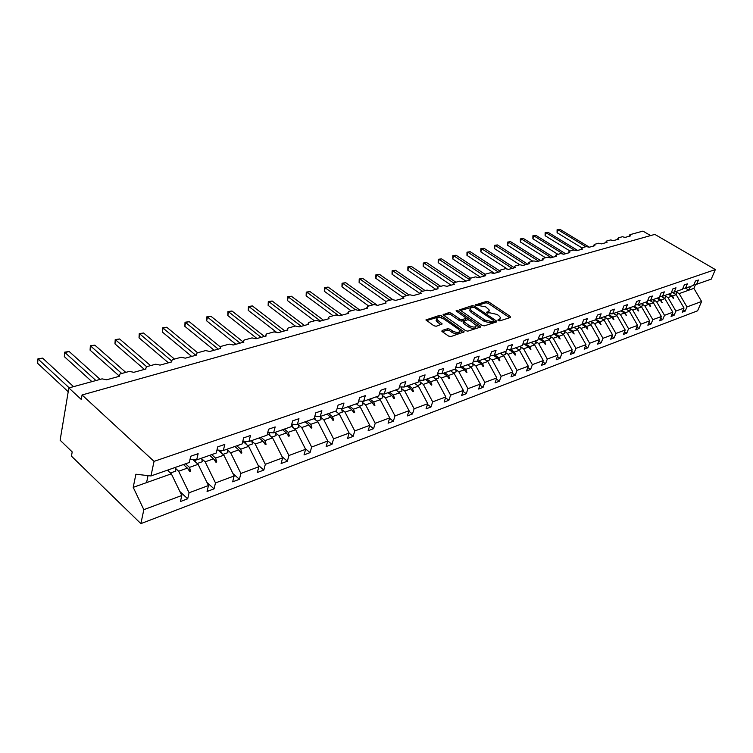 <?xml version="1.0" encoding="UTF-8"?>
<svg xmlns="http://www.w3.org/2000/svg" width="753" height="753" viewBox="0 0 753 753"><rect width="100%" height="100%" fill="white"/><g stroke="black" fill="none" stroke-linecap="round" stroke-linejoin="round"><path stroke-width="1.13" d="M498.232 320.543L499.794 320.891L510.43 317.474L510.205 316.345L488.612 301.887L486.429 301.388L475.425 304.946L485.817 306.904L489.365 310.161L488.217 311.695L486.815 312.119L486.946 312.909L489.902 312.834L496.989 314.425L498.806 315.648L500.604 317.757L499.474 319.291L498.081 319.733L498.232 320.543M442.152 330.445L442.275 331.659L448.534 336.054L450.887 336.582L464.177 331.885L441.653 315.959L439.357 315.451L425.934 319.921L433.869 325.748L436.203 326.265L442.199 323.969L436.608 319.15C437.229 317.004 439.648 316.957 443.846 319.008L458.323 329.08L459.772 330.793C459.123 332.948 456.704 332.986 452.497 330.915L450.059 329.221L447.734 328.703L442.152 330.445L441.879 331.292M694.059 284.37L696.61 284.276L711.227 279.147L715.35 269.565L654.837 234.399L82.068 394.967L81.286 399.457L68.852 387.936L102.079 378.863L106.606 379.794L119.294 376.302L120.066 373.949L129.403 371.398L133.836 372.311L146.063 368.951L145.658 368.499L146.731 366.664L155.73 364.207L160.06 365.111L171.844 361.873L171.402 361.365L172.428 359.642L181.106 357.27L185.351 358.164L196.712 355.039L196.232 354.494L197.211 352.875L205.588 350.587L209.739 351.463L220.704 348.451L220.187 347.858L221.128 346.342L229.213 344.13L233.279 344.996L243.878 342.088L243.323 341.457L244.226 340.027L252.039 337.899L256.02 338.756L266.261 335.942L265.677 335.273L266.543 333.937L274.092 331.875L277.998 332.722L287.891 330.002L287.288 329.296L288.117 328.044L295.411 326.049L299.252 326.887L308.824 324.251L308.184 323.517L308.984 322.34L316.044 320.411L319.809 321.239L329.07 318.688L328.421 317.926L329.174 316.825L336.017 314.961L339.707 315.771L348.686 313.304L348.008 312.514L348.733 311.488L355.36 309.671L358.983 310.481L367.68 308.09L366.984 307.28L367.68 306.311L374.109 304.551L377.667 305.351L386.091 303.035L385.376 302.207L386.044 301.294L392.275 299.59L395.767 300.372L403.947 298.132L403.213 297.284L403.862 296.428L409.896 294.781L413.341 295.553L421.266 293.369L420.522 292.512L421.143 291.703L426.998 290.103L430.377 290.865L438.077 288.757L437.324 287.881L437.917 287.128L443.602 285.566L446.924 286.328L454.398 284.267L453.635 283.392L454.2 282.676L459.735 281.161L463.001 281.914L470.258 279.918L469.477 279.024L470.023 278.356L475.397 276.888L478.616 277.622L485.676 275.683L484.885 274.789L485.403 274.148L490.627 272.727L493.789 273.452L500.651 271.569L499.86 270.666L500.359 270.063L505.442 268.68L508.548 269.395L515.231 267.569L514.421 266.666L514.901 266.091L519.843 264.745L522.911 265.461L529.406 263.672L528.597 262.769L529.058 262.232L533.868 260.914L536.88 261.62L543.205 259.879L542.386 258.976L542.828 258.467L547.516 257.187L550.49 257.884L556.646 256.189L555.818 255.276L556.241 254.806L560.806 253.554L563.733 254.241L569.729 252.594L568.901 251.69L569.315 251.229L573.758 250.015L576.638 250.702L582.483 249.092L581.655 248.189L582.041 247.756L586.38 246.57L589.222 247.248L594.917 245.676L594.079 244.772L594.456 244.367L598.673 243.21L601.478 243.878L607.04 242.353L606.193 241.449L606.551 241.064L610.674 239.934L613.441 240.593L618.853 239.106L618.354 237.835L622.373 236.734L625.103 237.393L630.393 235.934L629.875 234.691L642.958 231.115L650.63 235.585M715.35 269.565L154.045 461.363L82.068 394.967M481.995 325.362L484.264 325.87L496.415 321.973L496.208 320.816L474.494 306.123L472.282 305.614L459.641 309.794L481.995 325.362M480.348 327.131L467.829 331.141L465.523 330.633L443.037 314.782L448.873 312.608L451.151 313.116L459.97 319.197L462.248 319.705L466.182 318.086L456.478 311.168L456.111 310.735L457.956 310.716L480.169 325.945L480.348 327.131M154.045 461.363L150.958 475.962L189.323 462.483L190.744 456.233L198.114 453.673L196.674 459.904L190.057 459.255M179.901 491.558L187.695 498.778L189.088 492.773L208.468 485.544L198.105 464.319L192.768 459.518M175.214 468.084L178.64 471.227L189.088 492.773M196.674 459.904L216.243 453.024L217.721 446.868L224.799 444.411L223.312 450.539L216.968 449.993M206.953 482.428L214.05 488.848L215.48 482.927L234.136 475.962L223.876 455.17L218.078 450.087M201.738 458.784L205.145 461.824L215.48 482.927M223.312 450.539L242.137 443.931L243.652 437.87L250.467 435.507L248.932 441.54L242.852 441.07M232.959 473.571L239.407 479.275L240.875 473.449L258.844 466.738L248.688 446.369L242.795 441.305M227.274 449.823L230.644 452.769L240.875 473.449M248.932 441.54L267.051 435.178L268.605 429.21L275.165 426.932L273.603 432.881L267.757 432.467M257.978 464.996L263.823 470.06L265.338 464.319L282.648 457.852L272.595 437.879L267.466 433.568M251.869 441.192L255.211 444.054L265.338 464.319M273.603 432.881L291.044 426.753L292.635 420.871L298.95 418.677L297.35 424.532L291.731 424.184M282.064 456.685L287.364 461.184L288.907 455.518L305.605 449.287L295.656 429.699L291.232 426.057M275.57 432.881L278.883 435.648L288.907 455.518M297.35 424.532L314.161 418.63L315.78 412.832L321.87 410.714L320.251 416.494L314.848 416.193M305.266 448.637L310.067 452.619L311.638 447.028L327.753 441.023L317.907 421.802L314.029 418.677M298.433 424.852L301.718 427.544L311.638 447.028M320.251 416.494L336.459 410.799L338.106 405.086L343.98 403.043L342.333 408.738L337.128 408.484M327.649 440.825L331.979 444.355L333.579 438.848L349.128 433.041L339.387 414.178L335.537 411.119M320.505 417.106L323.762 419.722L333.579 438.848M342.333 408.738L357.976 403.241L359.652 397.603L365.318 395.636L363.643 401.245L358.635 401.038M349.1 433.144L353.129 436.373L354.757 430.942L369.779 425.332L360.141 406.818L356.31 403.824M341.815 409.623L345.043 412.173L354.757 430.942M363.643 401.245L378.75 395.937L380.444 390.383L385.922 388.482L384.228 394.017L379.39 393.847M369.695 425.614L373.573 428.664L375.22 423.299L389.743 417.877L380.199 399.692L376.387 396.765M362.409 402.384L365.61 404.879L375.22 423.299M384.228 394.017L398.826 388.887L400.54 383.409L405.829 381.573L404.116 387.033L399.448 386.891M389.612 418.32L393.339 421.209L395.005 415.91L409.058 410.667L399.608 392.812L395.814 389.941M382.317 395.391L385.489 397.819L395.005 415.91M404.116 387.033L418.226 382.072L419.958 376.669L425.078 374.89L423.346 380.274L418.837 380.161M408.87 411.26L412.456 413.99L414.141 408.775L427.742 403.702L418.386 386.148L414.611 383.343M401.575 388.633L404.719 390.995L414.141 408.775M423.346 380.274L436.994 375.474L438.745 370.147L443.696 368.433L441.945 373.742L437.597 373.648M427.506 404.417L430.961 407.015L432.664 401.857L445.823 396.944L436.571 379.691L432.824 376.942M420.221 382.082L423.337 384.388L432.664 401.857M441.945 373.742L455.16 369.102L456.92 363.84L461.711 362.174L459.951 367.417L455.744 367.351M445.541 397.791L448.882 400.257L450.595 395.165L463.349 390.402L454.181 373.441L450.463 370.749M438.274 375.738L441.371 377.987L450.595 395.165M459.951 367.417L472.743 362.918L474.522 357.731L479.162 356.122L477.383 361.289L473.317 361.242M463.02 391.353L466.248 393.706L467.971 388.68L480.329 384.068L471.256 367.379L467.557 364.744M455.772 369.591L458.831 371.784L467.971 388.68M477.383 361.289L489.789 356.931L491.568 351.811L496.067 350.249L494.279 355.35L490.344 355.331M479.962 385.122L483.078 387.353L484.81 382.392L496.792 377.921L487.812 361.506L484.132 358.917M472.733 363.624L475.764 365.779L484.81 382.392M494.279 355.35L506.298 351.133L508.096 346.079L512.454 344.563L510.656 349.599L506.844 349.59M496.387 379.07L499.399 381.197L501.14 376.302L512.774 371.963L503.879 355.802L500.218 353.27M489.177 357.844L492.189 359.953L501.14 376.302M510.656 349.599L522.318 345.505L524.116 340.516L528.352 339.048L526.545 344.017L522.855 344.027M512.322 373.187L515.231 375.22L516.991 370.382L528.277 366.174L519.466 350.267L515.833 347.782M505.141 352.235L508.124 354.296L516.991 370.382M526.545 344.017L537.849 340.045L539.656 335.123L543.77 333.701L541.962 338.605L538.376 338.624M527.797 367.483L530.611 369.422L532.371 364.65L543.327 360.555L534.611 344.893L530.997 342.455M520.634 346.794L523.589 348.808L532.371 364.65M541.962 338.605L552.937 334.746L554.745 329.889L558.735 328.506L556.919 333.353L553.446 333.381M542.809 361.929L545.539 363.793L547.299 359.068L557.945 355.096L549.314 339.678L545.727 337.278M535.684 341.504L538.611 343.481L547.299 359.068M556.919 333.353L567.583 329.607L569.39 324.797L573.268 323.461L571.452 328.242L568.082 328.28M557.399 356.546L560.044 358.324L561.813 353.656L572.158 349.797L563.611 334.605L560.044 332.252M550.302 336.365L553.201 338.295L561.813 353.656M571.452 328.242L581.805 324.609L583.622 319.865L587.387 318.557L585.57 323.291L582.295 323.329M571.574 351.293L574.134 353.006L575.913 348.394L585.966 344.639L577.504 329.673L573.965 327.367M564.505 331.367L567.385 333.268L575.913 348.394M585.57 323.291L595.632 319.752L597.449 315.065L601.11 313.794L599.284 318.463L596.112 318.519M585.363 346.192L587.848 347.83L589.618 343.274L599.397 339.622L591.02 324.882L587.509 322.604M578.323 326.51L581.184 328.374L589.618 343.274M599.284 318.463L609.073 315.027L610.899 310.396L614.457 309.163L612.631 313.785L609.544 313.841M598.767 341.231L601.176 342.803L602.955 338.295L612.471 334.746L604.17 320.213L600.678 317.982M591.764 321.785L594.597 323.611L602.955 338.295M612.631 313.785L622.147 310.434L623.973 305.859L627.428 304.654L625.611 309.219L622.609 309.285M611.812 336.403L614.147 337.909L615.926 333.457L625.188 330.002L616.971 315.667L613.507 313.474M604.847 317.182L607.652 318.98L615.926 333.457M625.611 309.219L634.873 305.963L636.69 301.445L640.059 300.278L638.233 304.786L635.316 304.852M624.51 331.697L626.778 333.146L628.557 328.741L637.575 325.381L629.433 311.243L625.988 309.088M617.573 312.711L620.359 314.462L628.557 328.741M638.233 304.786L647.251 301.614L649.077 297.143L652.352 296.004L650.536 300.466L647.693 300.541M636.869 327.113L639.071 328.506L640.85 324.157L649.641 320.872L641.575 306.942L638.111 304.786M629.969 308.354L632.727 310.076L640.85 324.157M650.536 300.466L659.308 297.379L661.134 292.955L664.325 291.853L662.499 296.258L659.741 296.343M648.907 322.642L651.053 323.988L652.832 319.686L661.388 316.486L653.397 302.744L649.735 300.485M642.055 304.099L644.784 305.793L652.832 319.686M662.499 296.258L671.055 293.256L672.871 288.879L675.987 287.806L674.17 292.164L671.478 292.249M660.645 318.293L662.725 319.583L664.504 315.328L672.843 312.213L664.927 298.649L661.078 296.305M653.82 299.967L656.531 301.624L664.504 315.328M674.17 292.164L682.5 289.237L684.317 284.916L687.348 283.862L685.531 288.173L682.905 288.258M672.071 314.039L674.104 315.291L675.883 311.083L684.016 308.043L682.237 312.222L685.202 311.102L686.971 306.942L701.608 301.473L697.598 310.801L140.877 523.627L71.46 456.167L72.194 451.904L60.118 440.213L68.852 387.936M665.294 295.929L667.986 297.567L675.883 311.083M696.61 284.276L698.426 280.012L695.471 281.038L693.654 285.321L685.531 288.173M683.225 309.897L685.202 311.102M676.476 291.995L679.15 293.604L686.971 306.942M150.958 475.962L135.898 474.221L133.215 487.351L171.336 473.825L167.382 470.192M171.336 473.825L181.802 495.493L180.428 501.526L187.695 498.778M214.05 488.848L207.056 491.483L208.468 485.544M239.407 479.275L232.668 481.816L234.136 475.962M263.823 470.06L257.338 472.507L258.844 466.738M287.364 461.184L281.114 463.547L282.648 457.852M310.067 452.619L304.033 454.897L305.605 449.287M331.979 444.355L326.153 446.548L327.753 441.023M353.129 436.373L347.51 438.5L349.128 433.041M373.573 428.664L368.142 430.716L369.779 425.332M393.339 421.209L388.087 423.186L389.743 417.877M412.456 413.99L407.373 415.91L409.058 410.667M430.961 407.015L426.038 408.87L427.742 403.702M448.882 400.257L444.119 402.055L445.823 396.944M466.248 393.706L461.627 395.447L463.349 390.402M483.078 387.353L478.597 389.047L480.329 384.068M499.399 381.197L495.05 382.835L496.792 377.921M515.231 375.22L511.014 376.811L512.774 371.963M530.611 369.422L526.516 370.965L528.277 366.174M545.539 363.793L541.558 365.29L543.327 360.555M560.044 358.324L556.175 359.774L557.945 355.096M574.134 353.006L570.379 354.418L572.158 349.797M587.848 347.83L584.187 349.213L585.966 344.639M601.176 342.803L597.618 344.14L599.397 339.622M614.147 337.909L610.692 339.217L612.471 334.746M626.778 333.146L623.409 334.417L625.188 330.002M639.071 328.506L635.796 329.739L637.575 325.381M651.053 323.988L647.862 325.192L649.641 320.872M662.725 319.583L659.609 320.759L661.388 316.486M674.104 315.291L671.074 316.439L672.843 312.213M133.215 487.351L143.832 509.668L181.802 495.493M143.832 509.668L140.877 523.627M178.64 471.227L187.393 468.121L189.812 471.594L190.669 471.284L189.492 467.378L198.105 464.319M185.549 463.81L189.492 467.378M183.45 464.545L187.393 468.121M205.145 461.824L213.56 458.831L215.942 462.238L216.76 461.947L215.584 458.116L223.876 455.17M211.649 454.643L215.584 458.116M209.635 455.349L213.56 458.831M230.644 452.769L238.757 449.889L241.092 453.231L241.882 452.948L240.696 449.202L248.688 446.369M236.781 445.814L240.696 449.202M234.832 446.491L238.757 449.889M255.211 444.054L263.023 441.277L265.32 444.552L266.082 444.279L264.896 440.618L272.595 437.879M260.99 437.305L264.896 440.618M259.117 437.964L263.023 441.277M278.883 435.648L286.422 432.975L288.681 436.194L289.416 435.931L288.23 432.335L295.656 429.699M284.333 429.106L288.23 432.335M282.526 429.737L286.422 432.975M301.718 427.544L308.994 424.965L311.215 428.128L311.921 427.873L310.735 424.344L317.907 421.802M306.857 421.191L310.735 424.344M305.116 421.802L308.994 424.965M323.762 419.722L330.783 417.237L332.967 420.334L333.654 420.089L332.459 416.635L339.387 414.178M328.609 413.557L332.459 416.635M326.924 414.15L330.783 417.237M345.043 412.173L351.82 409.764L353.976 412.813L354.644 412.578L353.449 409.19L360.141 406.818M349.608 406.178L353.449 409.19M347.98 406.752L351.82 409.764M365.61 404.879L372.161 402.544L374.288 405.547L374.919 405.312L373.733 401.989L380.199 399.692M369.911 399.043L373.733 401.989M368.339 399.598L372.161 402.544M385.489 397.819L391.833 395.57L393.923 398.516L394.534 398.29L393.348 395.024L399.608 392.812M389.555 392.144L393.348 395.024M388.03 392.68L391.833 395.57M404.719 390.995L410.856 388.812L412.917 391.711L413.519 391.494L412.333 388.294L418.386 386.148M408.55 385.47L412.333 388.294M407.081 385.988L410.856 388.812M423.337 384.388L429.276 382.279L431.309 385.131L431.893 384.924L430.707 381.771L436.571 379.691M426.951 379.004L430.707 381.771M425.52 379.512L429.276 382.279M441.371 377.987L447.122 375.945L449.117 378.75L449.682 378.552L448.506 375.455L454.181 373.441M444.769 372.744L448.506 375.455M443.385 373.234L447.122 375.945M458.831 371.784L464.413 369.808L466.38 372.566L466.926 372.377L465.749 369.337L471.256 367.379M462.041 366.683L465.749 369.337M460.704 367.153L464.413 369.808M475.764 365.779L481.176 363.859L483.115 366.579L483.642 366.391L482.475 363.398L487.812 361.506M478.786 360.8L482.475 363.398M477.487 361.252L481.176 363.859M492.189 359.953L497.432 358.089L499.352 360.762L499.86 360.583L498.693 357.647L503.879 355.802M495.032 355.096L498.693 357.647M493.507 355.35L497.432 358.089M508.124 354.296L513.217 352.489L515.108 355.124L515.598 354.945L514.44 352.056L519.466 350.267M510.798 349.552L514.44 352.056M509.009 349.599L513.217 352.489M523.589 348.808L528.531 347.048L530.884 349.477L529.726 346.634L534.611 344.893M525.876 344.017L529.726 346.634M524.079 344.027L528.531 347.048M538.611 343.481L543.412 341.768L545.257 344.328L545.718 344.159L544.57 341.363L549.314 339.678M540.466 338.615L544.57 341.363M538.715 338.624L543.412 341.768M553.201 338.295L557.869 336.638L560.147 339.001L558.99 336.243L563.611 334.605M554.66 333.372L558.99 336.243M553.351 333.635L557.869 336.638M567.385 333.268L571.922 331.649L574.163 333.984L573.014 331.264L577.504 329.673M568.459 328.28L573.014 331.264M567.818 328.957L571.922 331.649M581.184 328.374L585.599 326.802L587.792 329.099L586.653 326.425L591.02 324.882M582.21 323.545L586.653 326.425M581.89 324.392L585.599 326.802M594.597 323.611L598.889 322.086L600.64 324.505L599.925 321.719L604.17 320.213M595.877 319.121L599.925 321.719M595.388 319.837L598.889 322.086M607.652 318.98L611.831 317.493L613.959 319.733L612.838 317.135L616.971 315.667M609.168 314.801L612.838 317.135M608.358 315.281L611.831 317.493M620.359 314.462L624.425 313.022L626.129 315.375L625.404 312.674L629.433 311.243M621.959 310.509L625.404 312.674M620.98 310.848L624.425 313.022M632.727 310.076L636.699 308.664L638.375 310.989L637.65 308.325L641.575 306.942M634.224 306.198L637.65 308.325M633.273 306.527L636.699 308.664M644.784 305.793L648.653 304.428L650.686 306.584L649.575 304.099L653.397 302.744M646.178 302L649.575 304.099M645.246 302.32L648.653 304.428M656.531 301.624L660.296 300.287L661.943 302.555L661.2 299.967L664.927 298.649M657.821 297.906L661.2 299.967M656.917 298.226L660.296 300.287M667.986 297.567L671.657 296.258L673.634 298.367L672.533 295.948L676.166 294.658L684.016 308.043M669.182 293.915L672.533 295.948M676.166 294.658L672.147 292.23M668.297 294.225L671.657 296.258M679.15 293.604L693.88 288.371L701.608 301.473M685.541 288.164L688.863 290.15L690.435 286.451M695.603 284.314L693.88 288.371M146.571 482.607L148.04 475.623M672.824 297.877L673.634 298.367M661.473 301.906L662.311 302.424M649.83 306.047L650.686 306.584M637.876 310.292L638.76 310.848M625.611 314.65L626.524 315.234M613.008 319.121L613.959 319.733M600.066 323.715L601.054 324.355M586.775 328.44L587.792 329.099M573.099 333.287L574.163 333.984M559.046 338.266L560.147 339.001M544.579 343.396L545.718 344.159M529.698 348.667L530.884 349.477M514.365 354.098L515.598 354.945M498.58 359.689L499.86 360.583M482.306 365.44L483.642 366.391M465.533 371.37L466.926 372.377M448.223 377.488L449.682 378.552M430.358 383.795L431.893 384.924M411.91 390.299L413.519 391.494M392.859 397.01L394.534 398.29M373.149 403.947L374.919 405.312M352.771 411.11L354.644 412.578M331.687 418.517L333.654 420.089M309.841 426.17L311.921 427.873M287.204 434.095L289.416 435.931M263.729 442.284L266.082 444.279M239.369 450.774L241.882 452.948M214.068 459.556L216.76 461.947M187.77 468.658L190.669 471.284M498.731 320.797L500.208 318.914M488.97 311.3L487.502 313.182M509.668 317.728L488.132 303.29L485.949 302.791L476.404 305.662M472.922 307.064L460.281 310.49M495.672 322.209L493.836 320.966M493.582 321.173L493.441 320.364L474.371 307.44L471.322 307.535L470.136 309.135L471.849 311.14L484.913 320.034L492.104 321.644L493.582 321.173L493.093 322.604L493.752 321.089M470.173 309.276L469.656 310.565L471.369 312.57L471.849 311.14M493.093 322.604L491.615 323.075L484.424 321.465L471.369 312.57M443.668 315.469L448.402 314.057L448.873 312.608M466.051 318.491L465.316 320.053L461.768 321.154L459.49 320.646L450.68 314.556L448.402 314.057M466.192 318.133L468.62 319.799M476.037 324.891L479.633 327.357M469.213 325.578C473.308 327.593 475.68 327.574 476.338 325.531L469.768 320.289L467.5 319.78L463.566 321.418L469.213 325.578L468.724 327.028C472.818 329.042 475.19 329.023 475.849 326.971L475.971 326.604M463.217 322.453L463.622 323.498L464.102 322.049M468.724 327.028L463.622 323.498M459.386 331.96L459.292 332.261C458.643 334.417 456.214 334.454 452.016 332.393L449.579 330.689L447.254 330.172L442.35 331.715M436.514 319.441L436.138 320.618L437.521 322.246L437.992 320.778M441.107 324.759L437.521 322.246M442.246 318.152L438.895 316.909L426.556 320.609M463.095 332.657L459.434 330.106M557.079 229.778L558.114 229.844L557.088 232.715L557.079 229.778L560.006 229.373L558.114 229.844L585.872 246.711M557.088 232.715L581.862 247.822M560.006 229.373L589.383 247.2M673.577 292.183L673.85 293.256M676.326 291.402L676.768 293.717L675.403 294.197M545.125 232.743L546.16 232.818L545.125 235.727L545.125 232.743L548.09 232.338L546.16 232.818L574.115 249.968M545.125 235.727L570.03 251.041M548.09 232.338L577.636 250.429M662.358 296.268L662.602 297.228M665.134 295.336L665.586 297.67L664.155 298.179M532.889 235.793L533.905 235.868L532.879 238.805L532.889 235.793L535.891 235.369L533.905 235.868L563.028 253.883M532.879 238.805L557.926 254.345M535.891 235.369L565.597 253.733M650.827 300.362L651.053 301.294M653.66 299.365L654.122 301.737L652.625 302.264M520.351 238.908L521.358 238.993L520.342 241.958L520.351 238.908L523.391 238.485L521.358 238.993L551.271 257.667M520.342 241.958L545.52 257.733M523.391 238.485L553.276 257.121M638.977 304.523L639.212 305.473M641.895 303.497L642.356 305.897L640.794 306.452M507.503 242.099L508.51 242.193L507.484 245.186L507.503 242.099L510.59 241.666L508.51 242.193L538.583 261.15M507.484 245.186L532.804 261.206M510.59 241.666L540.635 260.585M626.825 308.796L627.061 309.765M629.809 307.742L630.289 310.17L628.642 310.754M494.335 245.374L495.333 245.469L494.316 248.499L494.335 245.374L497.46 244.941L495.333 245.469L525.566 264.727M494.316 248.499L519.777 264.764M497.46 244.941L527.674 264.143M614.344 313.182L614.589 314.161M617.413 312.1L617.893 314.556L616.18 315.168M480.838 248.725L481.816 248.829L480.809 251.897L480.838 248.725L484.01 248.283L481.816 248.829L512.228 268.388M480.809 251.897L506.882 268.717M484.01 248.283L514.092 267.607M601.525 317.681L601.779 318.679M604.678 316.571L605.167 319.065L603.369 319.705M466.992 252.17L467.961 252.274L466.954 255.38L466.992 252.17L470.211 251.718L467.961 252.274L498.533 272.153M466.954 255.38L494.41 273.283M470.211 251.718L499.776 270.911M588.357 322.303L588.62 323.329M591.604 321.164L592.093 323.696L590.22 324.355M452.788 255.7L453.748 255.813L452.751 258.957L452.788 255.7L456.054 255.239L453.748 255.813L484.48 276.003L484.885 274.789M452.751 258.957L480.348 277.142M456.054 255.239L485.092 274.29M574.831 327.056L575.094 328.101M578.163 325.889L578.662 328.449L576.694 329.146M438.218 259.314L439.159 259.446L438.171 262.618L438.218 259.314L441.522 258.853L439.159 259.446L469.326 279.485M438.171 262.618L465.909 281.114M441.522 258.853L470.663 278.177M560.919 331.951L561.183 333.005M564.345 330.746L564.854 333.334L562.792 334.068M423.252 263.042L424.184 263.174L423.195 266.383L423.252 263.042L426.612 262.571L424.184 263.174L453.683 282.996M423.195 266.383L451.085 285.18M426.612 262.571L455.894 282.215M546.612 336.977L546.876 338.05M550.132 335.734L550.659 338.37L548.495 339.132M407.891 266.854L408.804 267.004L407.825 270.252L407.891 266.854L411.298 266.383L408.804 267.004L438.255 287.034M407.825 270.252L435.846 289.368M411.298 266.383L440.731 286.356M531.882 342.144L532.164 343.246M535.515 340.874L536.042 343.537L533.783 344.337M392.106 270.779L393 270.929L392.031 274.224L392.106 270.779L395.57 270.299L393 270.929L422.602 291.307M392.031 274.224L420.174 293.651L420.522 292.512M395.57 270.299L425.134 290.611M516.727 347.472L517.01 348.592M520.464 346.154L521.01 348.865L518.638 349.703M375.888 274.807L376.764 274.977L375.803 278.299L375.888 274.807L379.399 274.318L376.764 274.977L406.498 295.703M375.803 278.299L403.166 297.444M379.399 274.318L409.114 294.988M501.121 352.95L501.413 354.098M504.971 351.604L505.527 354.343L503.042 355.228M359.209 278.958L360.066 279.128L359.115 282.497L359.209 278.958L362.777 278.459L360.066 279.128L389.941 300.231M359.115 282.497L385.781 301.388M362.777 278.459L392.661 299.525M485.045 358.597L485.346 359.765M489.008 357.204L489.572 359.99L486.975 360.913M342.06 283.222L342.897 283.401L341.956 286.808L342.06 283.222L345.683 282.704L342.897 283.401L372.904 304.88M341.956 286.808L368.706 306.029M345.683 282.704L376.604 304.805M468.479 364.424L468.78 365.61M472.555 362.984L473.138 365.817L470.418 366.777M324.411 287.599L325.23 287.797L324.308 291.251L324.411 287.599L328.101 287.081L325.23 287.797L355.36 309.671M324.308 291.251L351.162 310.82M328.101 287.081L360 310.198M451.386 370.42L451.696 371.643M455.414 368.339L456.186 371.813L453.334 372.82M306.255 292.117L307.045 292.324L306.132 295.825L306.255 292.117L309.991 291.59L307.045 292.324L337.768 314.961M306.132 295.825L333.099 315.752M309.991 291.59L342.031 315.131M433.756 376.613L434.076 377.865M437.625 373.657L438.707 378.006L435.714 379.06M287.552 296.767L288.314 296.983L287.42 300.532L287.552 296.767L291.355 296.23L288.314 296.983L320.496 321.051M287.42 300.532L314.481 320.844M291.355 296.23L323.517 320.223M415.562 383.013L415.882 384.284M419.637 380.18L420.663 384.388L417.529 385.508M268.284 301.558L269.019 301.784L268.134 305.379L268.284 301.558L272.153 301.012L269.019 301.784L301.313 326.313M268.134 305.379L295.298 326.077M272.153 301.012L304.428 325.456M396.765 389.612L397.104 390.92M401.067 386.938L402.036 390.986L398.742 392.153M248.424 306.49L249.13 306.735L248.264 310.368L248.424 306.49L252.359 305.934L249.13 306.735L281.528 331.753M248.264 310.368L276.012 331.866M252.359 305.934L284.747 330.868M377.347 396.436L377.695 397.772M381.884 393.932L382.788 397.8L379.333 399.024M227.952 311.582L228.63 311.836L227.782 315.526L227.952 311.582L231.962 311.008L228.63 311.836L261.122 337.353M227.782 315.526L256.942 338.502M231.962 311.008L264.435 336.44M357.28 403.486L357.628 404.86M362.061 401.18L362.89 404.85L359.266 406.131M206.83 316.825L207.47 317.107L206.642 320.834L206.83 316.825L210.906 316.251L207.47 317.107L240.056 343.142M206.642 320.834L235.887 344.281M210.906 316.251L243.2 341.984M336.487 410.696L336.873 412.183M341.551 408.7L342.314 412.136L338.502 413.482M185.031 322.246L185.633 322.538L184.833 326.322L185.031 322.246L189.182 321.653L185.633 322.538L218.285 349.119M184.833 326.322L214.134 350.258M189.182 321.653L220.234 346.86M314.613 417.04L315.394 419.769M320.326 416.465L321.013 419.675L317.022 421.087M162.516 327.837L163.081 328.148L162.3 331.988L162.516 327.837L166.742 327.235L163.081 328.148L195.799 355.294M162.3 331.988L191.657 356.433M166.742 327.235L197.606 352.762M292.117 424.212L293.143 427.629M298.263 424.212L298.969 427.478L294.762 428.965M139.258 333.626L139.785 333.946L139.023 337.843L139.258 333.626L143.569 333.005L139.785 333.946L171.251 360.583M139.023 337.843L168.427 362.814M143.569 333.005L174.48 359.087M269.15 432.57L270.092 435.78M275.4 432.25L276.116 435.573L271.701 437.135M267.635 432.919L268.03 434.048M115.218 339.594L115.689 339.942L114.964 343.895L115.218 339.594L119.605 338.972L115.689 339.942L146.637 366.692M114.964 343.895L144.397 369.412M119.605 338.972L150.553 365.619M245.337 441.258L246.193 444.223M251.69 440.571L252.434 443.959L247.793 445.597M243.661 441.126L244.123 442.453M90.351 345.778L90.078 350.154L90.351 345.778L94.822 345.138L90.774 346.145L121.732 373.488M90.078 350.154L118.776 375.587M94.822 345.138L125.779 372.387M220.638 450.313L221.391 452.995M227.105 449.212L227.858 452.657L222.973 454.388M218.972 450.162L219.321 451.179M64.607 352.178L64.325 356.63L64.607 352.178L69.172 351.519L64.984 352.564L95.942 380.538M64.325 356.63L91.904 381.639M69.172 351.519L100.13 379.39M194.999 459.735L195.639 462.097M201.569 458.182L202.35 461.693L197.211 463.509M193.342 459.575L193.559 460.234M37.961 358.795L37.65 363.332L37.961 358.795L42.62 358.127L38.271 359.209L69.201 387.842M37.65 363.332L68.212 391.729M42.62 358.127L73.549 386.647M168.427 469.825L168.879 471.566M175.044 467.5L175.844 471.077L170.432 472.988M498.985 320.712L499.474 319.291M486.645 312.636L486.815 312.119M487.728 313.107L488.217 311.695M475.51 305.116L475.689 304.598M485.949 302.791L486.429 301.388M488.132 303.29L488.612 301.887M509.734 317.7L510.205 316.345M497.912 320.241L498.081 319.733M459.763 310.048L460.017 309.276M471.811 307.036L472.282 305.614M474.108 307.29L474.494 306.123M495.738 322.19L496.208 320.816M484.424 321.465L484.913 320.034M491.615 323.075L492.104 321.644M443.178 315.046L443.432 314.236M450.68 314.556L451.151 313.116M459.49 320.646L459.97 319.197M461.768 321.154L462.248 319.705M465.316 320.053L465.796 318.613M457.57 311.911L457.956 310.716M479.699 327.339L480.169 325.945M447.254 330.172L447.734 328.703M449.579 330.689L450.059 329.221M452.016 332.393L452.497 330.915M441.23 324.722L441.672 323.357M426.076 320.194L426.349 319.338M438.895 316.909L439.357 315.451M441.192 317.418L441.653 315.959M463.161 332.638L463.632 331.235M629.047 236.31L629.536 235.04M617.516 239.473L618.006 238.202M605.713 242.72L606.193 241.449M593.599 246.043L594.079 244.772M581.184 249.45L581.655 248.189M568.44 252.952L568.901 251.69M555.366 256.547L555.818 255.276M541.944 260.227L542.386 258.976M528.154 264.021L528.597 262.769M513.988 267.908L514.421 266.666M499.437 271.899L499.86 270.666M469.081 280.238L469.477 279.024M453.25 284.587L453.635 283.392M436.947 289.067L437.324 287.881M402.874 298.423L403.213 297.284M385.047 303.318L385.376 302.207M366.664 308.363L366.984 307.28M347.707 313.577L348.008 312.514M328.139 318.952L328.421 317.926M307.93 324.496L308.184 323.517M287.044 330.238L287.288 329.296M265.451 336.167L265.677 335.273M243.125 342.295L243.323 341.457M220.008 348.648L220.187 347.858M196.072 355.218L196.232 354.494M171.26 362.033L171.402 361.365M145.536 369.102L145.658 368.499M118.842 376.425L118.946 375.907M469.656 310.565L470.136 309.135M463.086 322.868L463.566 321.418M436.138 320.618L436.608 319.15"/></g></svg>
